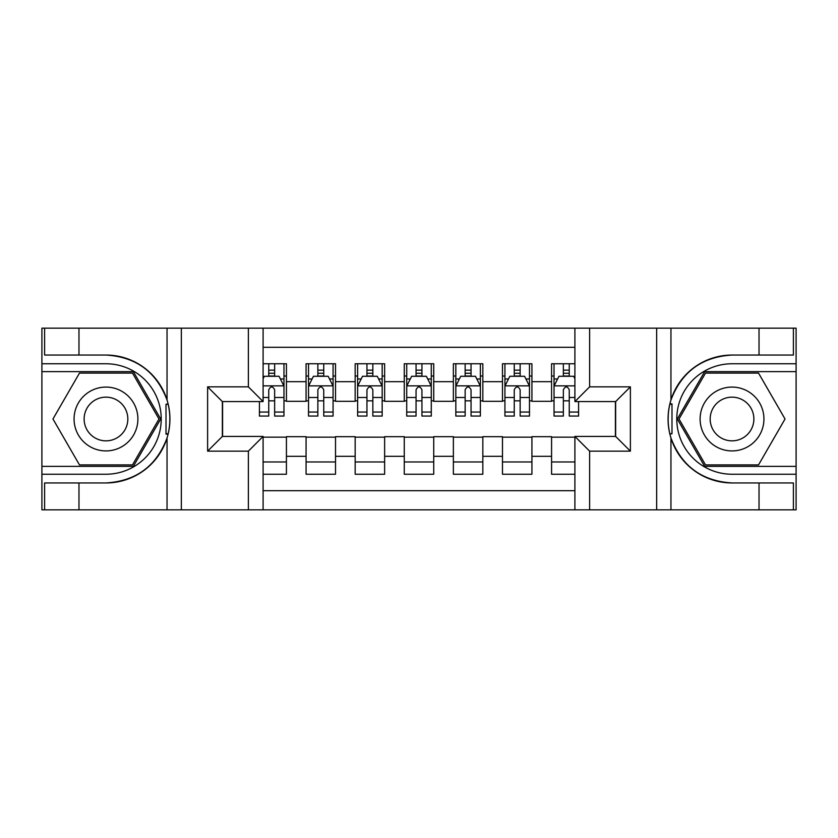 <?xml version="1.0" encoding="UTF-8"?>
<svg xmlns="http://www.w3.org/2000/svg" width="838" height="838" viewBox="0 0 838 838"><rect width="100%" height="100%" fill="white"/><g stroke="black" fill="none" stroke-linecap="round" stroke-linejoin="round"><path stroke-width="1.26" d="M263.101 509.839L574.899 509.839L574.899 436.43L615.647 436.43L615.647 401.57L574.899 401.57L574.899 328.161L263.101 328.161L263.101 401.57L222.353 401.57L222.353 436.43L263.101 436.43L263.101 509.839L78.971 509.839L78.971 482.95L105.976 482.95A63.95 63.95 0 0 0 167.045 437.991C170.795 425.348 170.795 412.684 167.045 400.009A63.95 63.95 0 0 0 105.976 355.05L78.971 355.05L78.971 328.161L41.9 328.161L41.9 466.378L133.336 466.378L160.687 419L133.336 371.622L41.9 371.622M574.899 363.765L551.572 363.765L551.572 381.688L531.931 381.688L531.931 401.329L551.572 401.329L551.572 381.688M531.931 381.688L531.931 363.765L502.475 363.765L502.475 381.688L482.835 381.688L482.835 401.329L502.475 401.329L502.475 381.688M482.835 381.688L482.835 363.765L453.368 363.765L453.368 381.688L433.728 381.688L433.728 401.329L453.368 401.329L453.368 381.688M433.728 381.688L433.728 363.765L404.272 363.765L404.272 381.688L384.632 381.688L384.632 401.329L404.272 401.329L404.272 381.688M384.632 381.688L384.632 363.765L355.165 363.765L355.165 381.688L335.525 381.688L335.525 401.329L355.165 401.329L355.165 381.688M335.525 381.688L335.525 363.765L306.069 363.765L306.069 401.329L286.428 401.329L286.428 363.765L263.101 363.765M263.101 474.235L286.428 474.235L286.428 436.682L306.069 436.682L306.069 474.235L335.525 474.235L335.525 436.682L355.165 436.682L355.165 456.322L335.525 456.322M355.165 456.322L355.165 474.235L384.632 474.235L384.632 436.682L404.272 436.682L404.272 456.322L384.632 456.322M404.272 456.322L404.272 474.235L433.728 474.235L433.728 436.682L453.368 436.682L453.368 456.322L433.728 456.322M453.368 456.322L453.368 474.235L482.835 474.235L482.835 436.682L502.475 436.682L502.475 456.322L482.835 456.322M502.475 456.322L502.475 474.235L531.931 474.235L531.931 436.682L551.572 436.682L551.572 456.322L531.931 456.322M574.899 347.309L263.101 347.309M263.101 490.691L574.899 490.691M551.572 456.322L551.572 474.235L574.899 474.235M222.594 401.57L222.594 436.43M615.406 436.43L615.406 401.57M268.747 376.032L274.644 376.032M283.967 376.032L286.428 376.032M268.747 400.836L274.644 400.836M283.967 400.836L286.428 400.836M263.101 437.164L286.428 437.164M263.101 461.968L286.428 461.968M306.069 400.836L308.52 400.836M317.853 400.836L323.74 400.836M333.074 400.836L335.525 400.836M306.069 376.032L308.52 376.032M317.853 376.032L323.74 376.032M333.074 376.032L335.525 376.032M306.069 437.164L335.525 437.164M306.069 461.968L335.525 461.968M355.165 437.164L384.632 437.164M355.165 461.968L384.632 461.968M355.165 376.032L357.627 376.032M366.95 376.032L372.847 376.032M382.17 376.032L384.632 376.032M355.165 400.836L357.627 400.836M366.95 400.836L372.847 400.836M382.17 400.836L384.632 400.836M404.272 437.164L433.728 437.164M404.272 461.968L433.728 461.968M404.272 376.032L406.723 376.032M416.057 376.032L421.943 376.032M431.277 376.032L433.728 376.032M404.272 400.836L406.723 400.836M416.057 400.836L421.943 400.836M431.277 400.836L433.728 400.836M453.368 437.164L482.835 437.164M453.368 461.968L482.835 461.968M453.368 376.032L455.83 376.032M465.153 376.032L471.05 376.032M480.373 376.032L482.835 376.032M453.368 400.836L455.83 400.836M465.153 400.836L471.05 400.836M480.373 400.836L482.835 400.836M502.475 437.164L531.931 437.164M502.475 461.968L531.931 461.968M502.475 376.032L504.926 376.032M514.26 376.032L520.147 376.032M529.48 376.032L531.931 376.032M502.475 400.836L504.926 400.836M514.26 400.836L520.147 400.836M529.48 400.836L531.931 400.836M551.572 437.164L574.899 437.164M551.572 461.968L574.899 461.968M551.572 376.032L554.033 376.032M563.356 376.032L569.253 376.032M551.572 400.836L554.033 400.836M563.356 400.836L569.253 400.836M274.644 370.145L268.747 370.145M259.424 412.055L259.424 416.057L268.747 416.057L268.747 412.055L259.424 412.055L259.424 401.57M280.416 378.986L283.967 378.986L283.967 416.057L274.644 416.057L274.644 389.785C272.685 386.004 270.716 386.004 268.747 389.785L268.747 412.055M283.967 378.986L283.967 363.765M283.967 386.098L279.064 376.283L264.326 376.283L263.101 378.734M268.747 376.283L268.747 363.765M274.644 363.765L274.644 376.283M121.939 391.356A31.917 31.917 0 0 0 78.343 403.047A31.917 31.917 0 0 0 90.022 446.644A31.917 31.917 0 0 0 133.619 434.953A31.917 31.917 0 0 0 121.939 391.356M116.901 400.082A21.851 21.851 0 0 0 87.058 408.075A21.851 21.851 0 0 0 95.05 437.918A21.851 21.851 0 0 0 124.904 429.925A21.851 21.851 0 0 0 116.901 400.082M132.488 464.912L79.474 464.912L52.962 419L79.474 373.088L132.488 373.088L158.99 419L132.488 464.912M747.978 391.356A31.917 31.917 0 0 0 704.381 403.047A31.917 31.917 0 0 0 716.061 446.644A31.917 31.917 0 0 0 759.657 434.953A31.917 31.917 0 0 0 747.978 391.356M742.95 400.082A21.851 21.851 0 0 0 713.096 408.075A21.851 21.851 0 0 0 721.099 437.918A21.851 21.851 0 0 0 750.942 429.925A21.851 21.851 0 0 0 742.95 400.082M758.526 464.912L705.512 464.912L679.01 419L705.512 373.088L758.526 373.088L785.038 419L758.526 464.912M166.008 433.738L168.208 433.749A63.95 63.95 0 0 0 168.218 404.283L166.008 404.283L166.008 434.126L168.124 434.126M78.971 328.161L167.045 328.161L167.045 400.009C156.392 371.852 136.028 356.862 105.976 355.05M105.976 482.95C136.028 481.138 156.392 466.148 167.045 437.991L167.045 509.839M248.373 509.839L248.373 451.158L207.615 451.158L207.615 386.842L248.373 386.842L248.373 328.161L181.343 328.161L181.343 509.839M78.971 509.839L41.9 509.839L41.9 466.378M41.9 474.235L105.976 474.235A55.235 55.235 0 0 0 161.221 419A55.235 55.235 0 0 0 105.976 363.765L41.9 363.765M167.045 328.161L181.343 328.161M248.373 328.161L263.101 328.161M78.971 482.95L44.603 482.95L44.603 509.839M78.971 355.05L44.603 355.05L44.603 328.161M248.373 451.158L263.101 436.43M207.615 451.158L222.353 436.43M207.615 386.842L222.353 401.57M248.373 386.842L263.101 401.57M166.008 404.283L168.124 403.906M169.695 424.489L169.894 416.748M169.266 409.761L168.92 407.687M671.992 404.262L669.792 404.251A63.95 63.95 0 0 0 669.782 433.717L671.992 433.717L671.992 403.874L669.876 403.874A63.95 63.95 0 0 1 732.024 355.05C701.972 356.862 681.608 371.852 670.955 400.009C667.205 412.652 667.205 425.316 670.955 437.991C681.608 466.148 701.972 481.138 732.024 482.95L759.029 482.95L759.029 509.839L796.1 509.839L796.1 371.622L704.664 371.622L677.314 419L704.664 466.378L796.1 466.378M671.992 433.717L669.876 434.094A63.95 63.95 0 0 0 732.024 482.95M574.899 328.161L759.029 328.161L759.029 355.05L732.024 355.05M589.627 328.161L589.627 386.842L630.385 386.842L630.385 451.158L589.627 451.158L589.627 509.839L656.657 509.839L656.657 328.161M670.955 437.991L670.955 509.839L759.029 509.839M759.029 328.161L796.1 328.161L796.1 371.622M796.1 363.765L732.024 363.765A55.235 55.235 0 0 0 676.779 419A55.235 55.235 0 0 0 732.024 474.235L796.1 474.235M670.955 509.839L656.657 509.839M589.627 509.839L574.899 509.839M759.029 355.05L793.397 355.05L793.397 328.161M759.029 482.95L793.397 482.95L793.397 509.839M589.627 386.842L574.899 401.57M630.385 386.842L615.647 401.57M630.385 451.158L615.647 436.43M589.627 451.158L574.899 436.43M668.305 413.511L668.106 421.252M668.734 428.239L669.08 430.313M323.74 370.145L317.853 370.145M333.074 412.055L323.74 412.055L323.74 416.057L333.074 416.057L333.074 386.098L328.161 376.283L313.433 376.283L308.52 386.098L308.52 416.057L317.853 416.057L317.853 412.055L308.52 412.055M308.52 386.098L308.52 363.765M333.074 386.098L333.074 363.765M317.853 376.283L317.853 363.765M323.74 363.765L323.74 376.283M323.74 412.055L323.74 389.785C321.782 386.004 319.823 386.004 317.853 389.785L317.853 412.055M372.847 370.145L366.95 370.145M382.17 412.055L372.847 412.055L372.847 416.057L382.17 416.057L382.17 386.098L377.268 376.283L362.529 376.283L357.627 386.098L357.627 416.057L366.95 416.057L366.95 412.055L357.627 412.055M357.627 386.098L357.627 363.765M382.17 386.098L382.17 363.765M366.95 376.283L366.95 363.765M372.847 363.765L372.847 376.283M372.847 412.055L372.847 389.785C370.888 386.004 368.919 386.004 366.95 389.785L366.95 412.055M421.943 370.145L416.057 370.145M431.277 412.055L421.943 412.055L421.943 416.057L431.277 416.057L431.277 386.098L426.364 376.283L411.636 376.283L406.723 386.098L406.723 416.057L416.057 416.057L416.057 412.055L406.723 412.055M406.723 386.098L406.723 363.765M431.277 386.098L431.277 363.765M416.057 376.283L416.057 363.765M421.943 363.765L421.943 376.283M421.943 412.055L421.943 389.785C419.985 386.004 418.026 386.004 416.057 389.785L416.057 412.055M471.05 370.145L465.153 370.145M480.373 412.055L471.05 412.055L471.05 416.057L480.373 416.057L480.373 386.098L475.471 376.283L460.732 376.283L455.83 386.098L455.83 416.057L465.153 416.057L465.153 412.055L455.83 412.055M455.83 386.098L455.83 363.765M480.373 386.098L480.373 363.765M465.153 376.283L465.153 363.765M471.05 363.765L471.05 376.283M471.05 412.055L471.05 389.785C469.091 386.004 467.122 386.004 465.153 389.785L465.153 412.055M520.147 370.145L514.26 370.145M529.48 412.055L520.147 412.055L520.147 416.057L529.48 416.057L529.48 386.098L524.567 376.283L509.839 376.283L504.926 386.098L504.926 416.057L514.26 416.057L514.26 412.055L504.926 412.055M504.926 386.098L504.926 363.765M529.48 386.098L529.48 363.765M514.26 376.283L514.26 363.765M520.147 363.765L520.147 376.283M520.147 412.055L520.147 389.785C518.188 386.004 516.229 386.004 514.26 389.785L514.26 412.055M569.253 370.145L563.356 370.145M574.899 378.734L573.674 376.283L558.936 376.283L554.033 386.098L554.033 416.057L563.356 416.057L563.356 412.055L554.033 412.055M554.033 386.098L554.033 363.765M578.576 401.57L578.576 416.057L569.253 416.057L569.253 389.785C567.295 386.004 565.325 386.004 563.356 389.785L563.356 412.055M563.356 376.283L563.356 363.765M569.253 363.765L569.253 376.283M306.069 456.322L286.428 456.322M306.069 381.688L286.428 381.688M283.852 385.857L263.101 385.857M283.967 412.055L274.644 412.055M268.747 397.484L263.101 397.484M283.967 397.484L274.644 397.484M274.644 373.266L268.747 373.266M670.955 328.161L670.955 400.009M332.948 385.857L308.646 385.857M308.52 378.986L312.082 378.986M329.512 378.986L333.074 378.986M317.853 397.484L308.52 397.484M333.074 397.484L323.74 397.484M323.74 373.266L317.853 373.266M382.055 385.857L357.742 385.857M357.627 378.986L361.178 378.986M378.619 378.986L382.17 378.986M366.95 397.484L357.627 397.484M382.17 397.484L372.847 397.484M372.847 373.266L366.95 373.266M431.151 385.857L406.849 385.857M406.723 378.986L410.285 378.986M427.715 378.986L431.277 378.986M416.057 397.484L406.723 397.484M431.277 397.484L421.943 397.484M421.943 373.266L416.057 373.266M480.258 385.857L455.945 385.857M455.83 378.986L459.381 378.986M476.822 378.986L480.373 378.986M465.153 397.484L455.83 397.484M480.373 397.484L471.05 397.484M471.05 373.266L465.153 373.266M529.354 385.857L505.052 385.857M504.926 378.986L508.488 378.986M525.918 378.986L529.48 378.986M514.26 397.484L504.926 397.484M529.48 397.484L520.147 397.484M520.147 373.266L514.26 373.266M574.899 385.857L554.148 385.857M554.033 378.986L557.584 378.986M578.576 412.055L569.253 412.055M563.356 397.484L554.033 397.484M574.899 397.484L569.253 397.484M569.253 373.266L563.356 373.266"/></g></svg>
